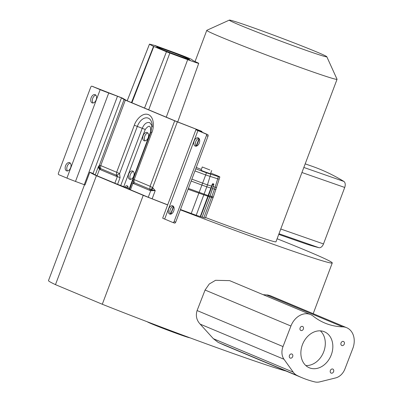<?xml version="1.0" encoding="UTF-8"?>
<svg xmlns="http://www.w3.org/2000/svg" width="402" height="402" viewBox="0 0 402 402"><rect width="100%" height="100%" fill="white"/><g stroke="black" fill="none" stroke-linecap="round" stroke-linejoin="round"><path stroke-width="0.6" d="M326.811 56.732L337.037 79.249A69.581 2.065 -159.4 0 1 337.047 79.32A69.581 2.065 -159.4 0 1 311.892 71.591A69.581 2.065 -159.4 0 1 242.959 45.939A69.581 2.065 -159.4 0 1 206.779 30.356A69.581 2.065 -159.4 0 1 206.829 30.306L229.356 20.1A52.079 1.543 -159.4 0 1 248.145 25.919A52.079 1.543 -159.4 0 1 299.083 44.863A52.079 1.543 -159.4 0 1 326.811 56.732A52.079 1.543 -159.4 0 1 307.987 50.999A52.079 1.543 -159.4 0 1 255.752 31.547A52.079 1.543 -159.4 0 1 229.356 20.1M280.707 228.994L323.489 243.934L344.72 187.448L301.937 172.508L275.973 241.798A69.581 2.065 -159.4 0 1 250.818 234.064A69.581 2.065 -159.4 0 1 205.583 217.537M301.937 172.508L337.047 79.32M147.403 321.826A22.628 0.673 20.6 0 0 159.549 327.012A22.628 0.673 20.6 0 0 181.578 335.203A22.628 0.673 20.6 0 0 189.734 337.735M352.85 348.368A17.507 13.708 -67.3 0 1 352.785 348.529L344.916 368.981A13.13 10.281 -67.3 0 1 335.645 377.925L319.871 381.845A15.753 12.336 -67.3 0 1 314.761 381.9A138.73 108.635 -67.3 0 1 301.917 377.679A138.73 108.635 -67.3 0 1 297.048 375.453A15.753 12.336 -67.3 0 1 293.264 372.192L283.993 359.267A13.13 10.281 -67.3 0 1 283.018 346.569L290.922 326.027A17.507 13.708 -67.3 0 1 310.58 314.57A17.507 13.708 -67.3 0 1 313.153 316.098A79.475 62.235 -67.3 0 0 324.826 323.032A79.475 62.235 -67.3 0 0 342.725 326.856A17.507 13.708 -67.3 0 1 346.665 327.7A17.507 13.708 -67.3 0 1 352.85 348.368M292.676 356.624A2.186 1.714 -67.3 0 1 290.214 358.076A2.186 1.714 -67.3 0 1 289.44 355.494A2.186 1.714 -67.3 0 1 291.907 354.041A2.186 1.714 -67.3 0 1 292.676 356.624M333.595 371.654A2.186 1.714 -67.3 0 1 331.127 373.106A2.186 1.714 -67.3 0 1 330.359 370.523A2.186 1.714 -67.3 0 1 332.821 369.066A2.186 1.714 -67.3 0 1 333.595 371.654M344.273 344.067A2.186 1.714 -67.3 0 1 341.811 345.519A2.186 1.714 -67.3 0 1 341.037 342.936A2.186 1.714 -67.3 0 1 343.499 341.484A2.186 1.714 -67.3 0 1 344.273 344.067M303.359 329.037A2.186 1.714 -67.3 0 1 300.892 330.494A2.186 1.714 -67.3 0 1 300.118 327.906A2.186 1.714 -67.3 0 1 302.585 326.454A2.186 1.714 -67.3 0 1 303.359 329.037M331.298 354.825A19.517 15.286 -67.3 0 1 309.309 367.78A19.517 15.286 -67.3 0 1 302.415 344.735A19.517 15.286 -67.3 0 1 324.404 331.781A19.517 15.286 -67.3 0 1 331.298 354.825M305.821 365.549A19.517 15.286 112.7 0 0 323.766 351.665A19.517 15.286 112.7 0 0 320.364 330.856M286.179 371.076A129.715 3.849 -159.4 0 1 244.426 357.463A129.715 3.849 -159.4 0 1 102.294 304.259L143.233 195.342A129.715 3.849 20.6 0 0 167.644 204.935M180.337 209.839A129.715 3.849 20.6 0 0 285.365 248.542A129.715 3.849 20.6 0 0 332.258 262.953A129.715 3.849 20.6 0 0 277.119 238.758M263.109 294.671L267.893 295.028L270.415 295.736L346.665 327.7M224.391 345.177L218.175 342.388L213.367 338.7L200.156 324.123C196.543 320.213 195.518 315.691 197.096 310.55L205.075 290.038L209.256 284.008L215.557 280.3L229.632 280.636L310.58 314.57M173.734 206.829L173.463 207.191A129.715 3.849 20.6 0 0 173.955 207.382M173.463 207.191L170.865 214.105M209.874 169.961L202.271 166.981L209.874 169.961M202.271 166.981L201.04 170.257L203.658 171.383L210.462 173.795L211.693 170.518M206.321 205.955L202.131 217.105L196.201 215.296L180.468 209.502M188.061 189.297L209.723 196.9L202.126 217.11M144.122 140.75A4.377 2.724 -70.8 0 0 144.223 140.79A4.377 2.724 -70.8 0 0 148.177 137.71A4.377 2.724 -70.8 0 0 147.202 132.565A4.377 2.724 -70.8 0 0 147.107 132.524A4.377 2.724 -70.8 0 0 143.147 135.605A4.377 2.724 -70.8 0 0 144.122 140.75M129.655 179.242A4.377 2.724 -70.8 0 0 129.756 179.282A4.377 2.724 -70.8 0 0 133.71 176.202A4.377 2.724 -70.8 0 0 132.735 171.051A4.377 2.724 -70.8 0 0 132.64 171.016A4.377 2.724 -70.8 0 0 128.68 174.096A4.377 2.724 -70.8 0 0 129.655 179.242M127.826 186.357A3.065 1.904 -70.8 0 0 126.359 187.694L120.721 185.518L142.233 128.278C144.248 123.786 146.755 121.906 149.755 122.64L152.117 125.801M66.566 170.845A4.377 2.724 -70.8 0 0 66.662 170.88A4.377 2.724 -70.8 0 0 70.616 167.8A4.377 2.724 -70.8 0 0 69.641 162.654A4.377 2.724 -70.8 0 0 69.546 162.614A4.377 2.724 -70.8 0 0 65.591 165.694A4.377 2.724 -70.8 0 0 66.566 170.845M92.113 102.872A4.377 2.724 -70.8 0 0 92.209 102.907A4.377 2.724 -70.8 0 0 96.168 99.832A4.377 2.724 -70.8 0 0 95.194 94.681A4.377 2.724 -70.8 0 0 95.098 94.646A4.377 2.724 -70.8 0 0 91.138 97.721A4.377 2.724 -70.8 0 0 92.113 102.872M195.201 146.072A4.377 2.724 -70.8 0 0 195.302 146.107A4.377 2.724 -70.8 0 0 199.256 143.027A4.377 2.724 -70.8 0 0 198.281 137.881A4.377 2.724 -70.8 0 0 198.186 137.846A4.377 2.724 -70.8 0 0 194.226 140.921A4.377 2.724 -70.8 0 0 195.201 146.072M169.654 214.04A4.377 2.724 -70.8 0 0 169.75 214.08A4.377 2.724 -70.8 0 0 173.709 211A4.377 2.724 -70.8 0 0 172.734 205.854A4.377 2.724 -70.8 0 0 172.634 205.814A4.377 2.724 -70.8 0 0 168.679 208.894A4.377 2.724 -70.8 0 0 169.654 214.04M183.196 57.421A17.507 0.518 -159.4 0 1 176.227 54.913A17.507 0.518 -159.4 0 1 156.755 47.049A17.507 0.518 -159.4 0 1 163.081 48.994A17.507 0.518 -159.4 0 1 170.051 51.501A17.507 0.518 -159.4 0 1 189.528 59.365A17.507 0.518 -159.4 0 1 183.196 57.421M158.303 46.989L155.001 45.692L158.303 46.989M190.488 60.476L187.181 59.179L190.488 60.476M167.106 51.848L163.805 50.551L167.106 51.848M181.684 55.617L178.377 54.32L181.684 55.617M93.033 173.513L121.474 97.852L117.495 96.249L84.254 184.694L85.003 184.975L89.807 172.197L93.033 173.513L95.229 174.955A9.628 0.286 -159.4 0 0 97.058 175.795L117.57 184.322L120.062 177.689L117.339 176.614L114.846 183.247M116.329 176.367L117.339 176.614C117.786 176.247 117.57 175.825 116.691 175.342L99.721 168.222L99.364 165.328L100.731 165.589L100.42 169.699L116.329 176.367L116.64 172.257L119.59 173.579L116.691 175.342M97.058 175.795L99.53 169.227L100.42 169.699M149.539 44.13L155.132 45.552L175.513 53.009A14.869 0.442 -159.4 0 1 192.055 59.692A65.521 1.945 -159.4 0 0 192.01 59.742A65.521 1.945 -159.4 0 0 197.488 62.677A14.869 0.442 -159.4 0 1 198.729 63.345A14.869 0.442 -159.4 0 1 187.669 59.647L169.835 53.074L148.715 109.821M131.464 102.59L153.539 46.346A111.454 3.306 -159.4 0 1 149.484 44.13L127.198 100.801M153.539 46.346L153.83 46.476L131.901 102.776M144.534 108.068L166.463 51.768L153.83 46.476M166.463 51.768L169.835 53.074M196.261 167.473A64.008 1.899 20.6 0 0 201.342 169.448M210.733 173.066A16.381 0.487 -159.4 0 1 219.844 176.97A16.381 0.487 -159.4 0 1 218.397 176.639L206.477 172.81L205.678 174.955L194.96 170.94M206.477 172.81L195.764 168.8M173.373 206.306A4.377 2.724 -70.8 0 0 170.297 209.457A4.377 2.724 -70.8 0 0 170.634 214.15M198.92 138.333A4.377 2.724 -70.8 0 0 195.844 141.484A4.377 2.724 -70.8 0 0 196.181 146.177M206.412 135.6L208.03 136.167A1.312 0.819 -70.8 0 0 207.739 134.62L206.12 134.057A1.312 0.819 109.2 0 1 206.412 135.6L174.091 221.587A1.312 0.819 109.2 0 1 172.905 222.512A1.312 0.819 109.2 0 1 172.875 222.502L164.674 219.065L197.92 130.62A10.065 0.296 -159.4 0 1 195.935 129.675A10.065 0.296 -159.4 0 1 196.568 129.801L199.985 130.766L197.699 129.791L197.583 130.092M208.03 136.167L175.709 222.155A1.312 0.819 109.2 0 1 174.523 223.08A1.312 0.819 109.2 0 1 174.493 223.065L172.935 222.522M95.832 95.138A4.377 2.724 -70.8 0 0 92.756 98.289A4.377 2.724 -70.8 0 0 93.093 102.982M70.28 163.106A4.377 2.724 -70.8 0 0 67.204 166.257A4.377 2.724 -70.8 0 0 67.541 170.95M117.495 96.249L108.736 92.993A10.065 0.296 -159.4 0 1 100.173 89.661L66.928 178.106L58.727 174.669A1.312 0.819 109.2 0 1 58.431 173.121L90.751 87.133A1.312 0.819 109.2 0 1 91.942 86.209A1.312 0.819 109.2 0 1 91.968 86.219L122.364 98.083L126.952 100.701L176.317 121.384L200.849 130.972L202.035 131.534L197.985 130.444L207.739 134.62M213.432 186.066L210.035 196.176M188.392 188.422L208.402 195.684L212.437 184.458L212.784 184.056L213.758 184.362L213.698 183.96L213.794 184.87M213.758 184.362L213.819 184.895L212.809 184.292L212.593 184.518L208.558 195.633L210.06 196.096L213.794 184.608M212.593 184.518L212.171 184.377L212.743 183.684L213.698 183.96M211.954 186.247L211.628 186.136L212.171 184.377M195.935 129.675L162.689 218.12A10.065 0.296 20.6 0 0 164.674 219.065M84.254 184.694L75.491 181.438L108.736 92.993M66.928 178.106A10.065 0.296 20.6 0 0 75.491 181.438M206.12 134.057L197.92 130.62M100.173 89.661L91.968 86.219M212.392 189.272L212.919 187.704M200.271 216.527L211.628 186.136L207.442 184.865L210.713 174.307M148.268 197.256L130.484 189.799L132.977 183.166L133.961 182.543L150.77 189.613L155.222 190.593L150.74 190.684L148.268 197.256A9.628 0.286 -159.4 0 0 152.137 198.804L167.679 204.844M150.77 189.613L152.614 187.644L150.097 186.277L149.785 190.387L150.74 190.684L150.77 189.613M152.137 198.804L155.222 190.593L152.614 187.644L177.332 121.876L174.699 120.821L150.097 186.277L134.183 179.609L151.861 132.58C153.785 128.55 154.876 117.535 148.459 114.62C141.891 112.093 135.534 120.901 134.318 125.228L116.64 172.257L100.731 165.589L125.334 100.133L124.082 99.56L99.364 165.328L98.314 166.745L99.153 167.87L98.942 168.664L98.314 166.745L95.229 174.955M153.056 188.221L151.66 189.875L151.66 190.754M99.158 165.634L99.153 167.87L99.721 168.222L99.53 169.227L98.942 168.664M121.474 97.852L124.082 99.56M125.334 100.133L174.699 120.821M177.332 121.876L197.699 129.791M133.218 179.287L134.183 179.609L133.871 183.719L149.785 190.387M133.72 182.478L133.017 179.87L133.198 179.257L150.911 132.127L151.861 132.58M218.397 176.639A87.525 79.611 -73.1 0 0 217.698 178.82A16.507 0.487 -159.4 0 0 219.16 179.151L213.392 196.905A17.356 0.513 -159.4 0 1 213.387 196.905A17.356 0.513 -159.4 0 1 211.849 196.558L214.482 189.131A43.763 39.803 -73.1 0 0 215.12 187.196L217.698 178.82L205.678 174.955L202.613 183.161L207.442 184.865L206.799 186.799L201.899 185.071L202.613 183.161L191.88 179.141M210.11 196.03L211.849 196.558L203.884 217.623L202.151 217.1L210.07 196.151M200.518 216.613L208.558 195.633M132.147 182.754L133.871 183.719M123.715 186.704L145.233 129.464L137.318 126.414L119.59 173.579L120.062 177.689M133.374 171.508A4.377 2.724 -70.8 0 0 130.298 174.659A4.377 2.724 -70.8 0 0 130.635 179.352M147.841 133.017A4.377 2.724 -70.8 0 0 144.765 136.167A4.377 2.724 -70.8 0 0 145.102 140.861M213.387 196.905L213.015 197.769A17.306 0.513 -159.4 0 1 213.015 197.769A17.306 0.513 -159.4 0 1 211.482 197.417L209.749 196.89M120.721 185.518L117.57 184.322M130.484 189.799L129.625 189.392L133.017 179.87M129.69 189.211L128.112 188.543A3.065 1.904 109.2 0 0 127.127 185.769A3.065 1.904 109.2 0 0 124.741 187.131M213.015 197.769L205.417 217.974A17.306 0.513 -159.4 0 1 203.884 217.623M128.173 188.076L126.509 187.463M89.807 172.197A129.715 3.849 20.6 0 0 96.415 175.724L143.233 195.342M102.294 304.259L55.476 284.641A129.715 3.849 -159.4 0 1 48.481 280.596L84.495 184.784M55.476 284.641L96.415 175.724M303.907 167.478L343.836 181.418A416.321 259.054 -70.8 0 0 311.982 166.232L305.259 163.885M278.757 234.396L304.329 243.326A429.019 266.953 -70.8 0 0 318.922 247.682L279.003 233.743M323.489 243.934A5.251 3.266 109.2 0 1 318.922 247.682M343.836 181.418A5.251 3.266 109.2 0 1 344.72 187.448M134.318 125.228L137.318 126.414A11.864 7.382 109.2 0 1 148.303 118.168A11.864 7.382 109.2 0 1 152.046 124.404A11.864 7.382 109.2 0 1 152.046 124.409L150.911 132.127M166.262 117.173L187.669 59.647M175.709 222.155L174.091 221.587M216.638 187.543A17.1 0.508 -159.4 0 1 215.12 187.196L213.251 186.634M212.809 184.292L212.743 183.684M170.594 214.105L173.478 206.432M196.141 146.132L199.025 138.459M201.457 131.987L201.658 131.459M216.005 189.478A17.191 0.508 -159.4 0 1 214.482 189.131L212.608 188.578M196.201 215.296L206.799 186.799L211.251 188.171M191.206 213.527L201.899 185.071L191.161 181.046M145.233 129.464C149.177 124.53 150.981 125.288 150.649 131.73L151.001 131.881M208.543 195.643L200.608 216.643M150.649 131.73L129.132 188.975M133.972 175.342L133.343 177.016M213.367 338.7L293.264 372.192M200.156 324.123L283.993 359.267M197.096 310.55L283.018 346.569M218.175 342.388L297.048 375.453M266.496 294.902L342.725 326.856M290.922 326.027L205.075 290.038M313.198 313.671L332.258 262.953M149.474 44.119L127.183 100.796M198.729 63.345L177.714 121.947M219.16 179.151L219.844 176.97M174.523 223.08L172.905 222.512M213.753 184.86L213.814 184.402M93.555 86.777L91.942 86.209M210.06 196.176L213.819 184.407M196.568 146.087L199.281 138.856M201.809 132.137L202.035 131.534M152.313 126.906L152.046 124.404M206.779 30.356L195.05 61.551M224.009 345.016L301.917 377.679"/></g></svg>
